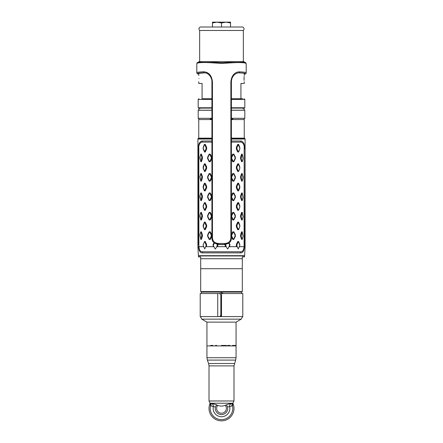 <?xml version="1.0" encoding="UTF-8"?>
<svg xmlns="http://www.w3.org/2000/svg" width="443" height="443" viewBox="0 0 443 443"><rect width="100%" height="100%" fill="white"/><g stroke="black" fill="none" stroke-linecap="round" stroke-linejoin="round"><path stroke-width="0.66" d="M198.746 62.219L198.746 61.693L244.254 61.693L244.254 62.275M198.746 81.745L198.746 83.478L202.074 83.478L202.074 98.739L211.92 98.739L202.074 98.739M198.962 78.621C198.724 82.647 198.724 82.647 198.962 78.621C198.724 82.647 198.724 82.647 198.962 78.621C198.724 74.596 198.724 74.596 198.962 78.621C198.724 74.596 198.724 74.596 198.962 78.621M244.254 81.745L244.254 83.478L240.926 83.478L240.926 98.739L231.39 98.739M244.11 80.399L244.038 78.621C244.276 82.647 244.276 82.647 244.038 78.621L244.143 76.456M244.038 78.621C244.276 74.596 244.276 74.596 244.038 78.621M211.92 138.144L198.746 138.144L198.746 119.555L211.92 119.555M231.39 119.555L244.254 119.555L244.254 138.144L231.39 138.144M243.351 61.693L243.351 30.473L199.649 30.473L199.649 61.693M221.5 22.953L226.008 22.15L216.992 22.15L212.479 22.953L212.479 22.15L221.5 22.15L216.992 22.15L221.5 22.953L221.5 27.006L242.775 27.006C244.226 27.953 244.42 29.111 243.351 30.473M221.5 27.006L200.225 27.006C198.774 27.953 198.58 29.111 199.649 30.473M230.521 27.006L230.521 22.953L226.008 22.15L230.521 22.15L230.521 22.953L229.662 22.693M228.654 22.438L228.112 22.338M212.479 22.953L212.479 27.006M242.592 98.739L232.808 98.739M211.92 118.303L198.187 118.303L198.187 110.257L211.92 110.257M211.92 107.76L198.187 107.76L198.187 99.431L211.92 99.431M231.39 99.431L244.813 99.431L244.813 107.76L231.39 107.76M231.39 110.257L244.813 110.257L244.813 118.303L231.39 118.303M211.92 118.995L210.192 118.995M232.808 118.995L231.39 118.995L232.808 118.995M211.92 110.196L199.649 110.196C198.303 109.499 198.303 108.806 199.649 108.114L211.92 108.114M231.39 108.114L243.351 108.114C244.697 108.806 244.697 109.499 243.351 110.196L231.39 110.196M196.919 73.089C196.332 72.408 198.63 71.971 203.813 71.777C208.869 72.242 211.743 75.581 212.446 81.783L212.446 237.919C212.762 241.435 214.855 243.279 218.731 243.462A24.697 6.003 0 0 1 221.843 243.423A24.697 6.003 0 0 1 224.607 243.473C228.472 243.307 230.559 241.463 230.875 237.952L230.875 81.811C231.822 72.469 238.007 71.816 239.425 71.838C244.53 72.048 246.734 72.491 246.048 73.173M230.875 81.811L231.39 81.999C231.539 77.497 233.544 74.496 237.404 72.995L238.921 72.802C243.816 72.968 245.909 73.361 245.2 73.981A0.831 0.825 -124.1 0 0 245.682 73.837A0.831 0.825 -124.1 0 0 245.688 73.837L246.197 72.957L246.197 63.654L245.732 62.801C246.208 62.579 244.575 62.28 240.826 61.915C237.481 61.727 233.145 61.887 227.818 62.408L221.832 62.74L215.508 62.391C210.165 61.854 205.796 61.671 202.396 61.848C198.453 62.219 196.742 62.518 197.268 62.74L196.803 63.598L196.803 72.896L197.235 73.726A0.831 0.825 -52.1 0 0 197.761 73.898C197.152 73.278 199.339 72.89 204.312 72.741L206.216 73.056M246.181 63.737C245.871 62.491 239.851 62.264 228.128 63.044L221.843 63.343L215.204 63.022C203.42 62.197 197.29 62.408 196.808 63.654M221.832 244.431A23.867 5.803 180 0 0 218.825 244.47L218.875 244.569A23.451 5.704 0 0 1 221.827 244.536A23.451 5.704 0 0 1 224.451 244.58L224.501 244.481A23.867 5.803 180 0 0 221.832 244.431M214.401 243.157L213.443 244.841L213.044 244.58L214.058 242.875L218.825 244.47L218.731 243.462M197.235 73.726L198.281 73.881M228.837 243.24L224.374 244.475M224.607 243.473L224.501 244.481L229.075 243.057M244.791 73.97L245.2 73.981L244.791 73.97C245.483 73.383 243.428 73.012 238.616 72.868L237.293 73.029M206.006 72.99L204.611 72.813C199.727 72.94 197.578 73.3 198.176 73.887A0.831 0.825 126.8 0 0 198.746 73.643M244.32 73.383L244.735 73.981M239.425 71.838A0.831 0.615 90.8 0 1 238.921 72.802L238.616 72.868A0.831 0.615 90.6 0 1 238.423 72.868M218.942 244.464L214.395 243.152M243.423 255.943L244.614 255.683L245.09 246.679L244.403 246.679L244.176 149.036C244.514 145.398 243.545 143.089 241.258 142.098L231.39 142.098M199.577 255.943L198.386 255.683L197.91 246.679L198.602 246.762C198.951 250.788 200.103 252.831 202.058 252.892L240.942 252.892C242.897 252.831 244.049 250.788 244.398 246.762L244.403 246.679M244.614 255.683L198.386 255.683M211.92 138.354L198.608 138.354A0.692 0.692 0 0 0 197.91 139.047L197.91 246.679M198.547 244.846L198.547 149.036C198.132 144.767 199.2 142.081 201.742 140.99L211.92 140.99M231.39 140.99L241.258 140.99C243.8 142.081 244.868 144.767 244.453 149.036M245.09 246.679L245.09 139.047A0.692 0.692 0 0 0 244.392 138.354L231.39 138.354M211.92 142.098L201.742 142.098A0.554 0.465 90 0 0 201.742 140.99M198.602 246.762L198.896 246.679C199.267 250.002 200.308 251.707 202.008 251.785L240.992 251.785C242.692 251.707 243.733 250.002 244.104 246.679L244.398 246.762M198.547 149.036L198.896 246.679L198.824 149.036C198.486 145.398 199.455 143.089 201.742 142.098M244.104 246.679L244.176 149.036L244.104 246.679L239.585 246.679L239.829 244.58L238.616 241.535L237.73 241.535L236.34 244.58L236.34 246.081L236.645 246.679L237.326 246.679M236.645 246.679L229.59 246.679L229.956 244.58L229.059 243.069M225.188 244.58L225.188 246.081L225.576 246.679L226.273 246.679M229.059 246.679L229.59 246.679M225.576 246.679L217.424 246.679L217.812 246.081L217.784 244.542M205.674 246.679L213.941 246.679M216.727 246.679L217.424 246.679M198.896 246.679L203.636 246.679M203.171 244.58L204.489 241.762L203.171 244.58L203.415 246.679M205.27 241.535L206.659 244.58L206.073 244.841L204.76 241.762L205.27 241.535L204.384 241.535M206.355 246.679L206.659 244.58M213.044 244.58L213.41 246.679M231.39 236.867L232.747 239.414L233.832 239.414L235.366 236.368L235.366 234.868L233.832 231.822L232.747 231.822L231.39 234.369M231.39 217.441L232.747 219.994L233.832 219.994L235.366 216.943L235.366 215.442L233.832 212.396L232.747 212.396L231.39 214.944M231.39 198.015L232.747 200.568L233.832 200.568L235.366 197.517L235.366 196.016L233.832 192.971L232.747 192.971L231.39 195.518M231.39 178.59L232.747 181.143L233.832 181.143L235.366 178.092L235.366 176.591L233.832 173.545L232.747 173.545L231.39 176.093M231.39 159.17L232.747 161.717L233.832 161.717L235.366 158.666L235.366 157.165L233.832 154.12L232.747 154.12L231.39 156.667M242.26 239.187L243.08 236.108L242.232 231.822L241.607 231.822L240.582 234.868L240.582 236.368L241.114 236.108L242.072 239.187L241.607 239.414L242.072 239.187M243.046 236.368L242.232 239.414M241.607 239.414L240.582 236.368M242.26 219.761L243.08 216.682L242.232 212.396L241.607 212.396L240.582 215.442L240.582 216.943L241.114 216.682L242.072 219.761L241.607 219.994L242.232 219.994L242.072 219.761M243.046 216.943L242.232 219.994M241.607 219.994L240.582 216.943M240.582 196.016L240.582 197.517L241.114 197.257L242.072 200.336L241.607 200.568L242.232 200.568L243.046 197.517L242.232 192.971L241.607 192.971L240.582 196.016L241.114 196.282L242.26 193.198L243.08 197.257L242.072 200.336M241.607 200.568L240.582 197.517M240.582 176.591L240.582 178.092L241.607 181.143L242.26 180.91L241.114 176.857L242.072 173.772L243.08 176.857L243.046 178.092L242.232 173.545L241.607 173.545L240.582 176.591L241.114 176.857M243.046 178.092L242.232 181.143M242.26 161.485L243.08 158.406L242.232 154.12L241.607 154.12L240.582 157.165L240.582 158.666L241.114 158.406L242.072 161.485L241.607 161.717L242.232 161.717L242.072 161.485M243.046 158.666L242.232 161.717M241.607 161.717L240.582 158.666M238.511 229.474L239.829 226.655L239.829 225.155L238.616 222.109L237.73 222.109L236.34 225.155L236.34 226.655L236.927 226.395L238.24 229.474L237.73 229.701L238.616 229.701L238.24 229.474M239.829 226.655L238.616 229.701M237.73 229.701L236.34 226.655M238.511 210.048L239.829 207.23L239.829 205.729L238.616 202.684L237.73 202.684L236.34 205.729L236.34 207.23L236.927 206.97L238.24 210.048L237.73 210.281L238.616 210.281L238.24 210.048M239.829 207.23L238.616 210.281M237.73 210.281L236.34 207.23M236.34 186.304L236.34 187.804L237.73 190.855L238.616 190.855L239.829 187.804L239.829 186.304L238.616 183.258L237.73 183.258L236.34 186.304M238.511 171.197L239.829 168.379L239.829 166.878L238.616 163.832L237.73 163.832L236.34 166.878L236.34 168.379L236.927 168.119L238.24 171.197L237.73 171.43L238.616 171.43L238.24 171.197M239.829 168.379L238.616 171.43M237.73 171.43L236.34 168.379M238.511 151.772L239.829 148.953L239.829 147.453L238.616 144.407L237.73 144.407L236.34 147.453L236.34 148.953L236.927 148.693L238.24 151.772L237.73 152.004L238.616 152.004L238.24 151.772M239.829 148.953L238.616 152.004M237.73 152.004L236.34 148.953M204.384 152.004L205.27 152.004L206.659 148.953L206.659 147.453L206.073 147.718L206.073 148.693L204.76 151.772L203.293 148.693L203.171 147.453L203.171 148.953L204.489 151.772M203.171 147.453L204.384 144.407L205.27 144.407L204.384 144.407M205.27 144.407L206.659 147.453M204.384 171.43L205.27 171.43L206.659 168.379L206.659 166.878L206.073 167.144L206.073 168.119L204.489 171.197L203.293 168.119L204.384 163.832L203.171 166.878L203.171 168.379L204.489 171.197M204.384 163.832L205.27 163.832L206.659 166.878M204.384 190.855L205.27 190.855L206.659 187.804L206.659 186.304L205.27 183.258L204.384 183.258L203.171 186.304L203.171 187.804L204.384 190.855M204.384 210.281L205.27 210.281L206.659 207.23L206.659 205.729L206.073 205.995L206.073 206.97L204.76 210.048L203.293 206.97L203.171 205.729L203.171 207.23L204.489 210.048M203.171 205.729L204.384 202.684L205.27 202.684L204.384 202.684M205.27 202.684L206.659 205.729M204.384 229.701L205.27 229.701L206.659 226.655L206.659 225.155L206.073 225.415L206.073 226.395L204.489 229.474L203.293 226.395L204.384 222.109L203.171 225.155L203.171 226.655L204.489 229.474M204.384 222.109L205.27 222.109L206.659 225.155M200.768 161.717L201.393 161.717L202.418 158.666L202.418 157.165L201.886 157.431L200.928 161.485L199.92 158.406L199.954 157.165L200.74 161.485M199.954 157.165L200.768 154.12L201.393 154.12L200.768 154.12M201.393 154.12L202.418 157.165M200.768 181.143L201.393 181.143L202.418 178.092L202.418 176.591L201.886 176.857L200.928 173.772L201.393 173.545L200.768 173.545L199.954 176.591L200.768 181.143L199.92 176.857L200.928 173.772M201.393 173.545L202.418 176.591M200.768 200.568L201.393 200.568L202.418 197.517L202.418 196.016L201.886 196.282L200.928 200.336L199.92 197.257L199.954 196.016L200.768 200.568M199.954 196.016L200.768 192.971L201.393 192.971L200.768 192.971M201.393 192.971L202.418 196.016M200.768 219.994L201.393 219.994L202.418 216.943L202.418 215.442L201.886 215.708L200.928 219.761L199.92 216.682L199.954 215.442L200.74 219.761M199.954 215.442L200.768 212.396L201.393 212.396L200.768 212.396M201.393 212.396L202.418 215.442M200.768 239.414L201.393 239.414L202.418 236.368L202.418 234.868L201.886 235.128L200.74 239.187L199.92 235.128L200.74 232.049L201.393 231.822L200.768 231.822L199.954 234.868L200.74 239.187M201.393 231.822L202.418 234.868M211.92 157.187L210.253 154.12L209.168 154.12L207.634 157.165L207.634 158.666L209.168 161.717L210.253 161.717L211.92 158.649M211.92 176.613L210.253 173.545L209.168 173.545L207.634 176.591L207.634 178.092L209.168 181.143L210.253 181.143L211.92 178.075M211.92 196.039L210.253 192.971L209.168 192.971L207.634 196.016L207.634 197.517L209.168 200.568L210.253 200.568L211.92 197.5M211.92 215.459L210.253 212.396L209.168 212.396L207.634 215.442L207.634 216.943L209.168 219.994L210.253 219.994L211.92 216.926M211.92 234.884L210.253 231.822L209.168 231.822L207.634 234.868L207.634 236.368L209.168 239.414L210.253 239.414L211.92 236.352M236.927 148.693L236.927 147.718L238.24 144.634L239.707 147.718L239.707 148.693M237.73 144.407L238.24 144.634M236.927 147.718L236.34 147.453M236.927 168.119L236.927 167.144L238.24 164.06L239.707 167.144L239.707 168.119M236.927 167.144L236.34 166.878M236.927 206.97L236.927 205.995L238.24 202.911L239.707 205.995L239.707 206.97M237.73 202.684L238.24 202.911M236.927 205.995L236.34 205.729M236.927 226.395L236.927 225.415L238.24 222.336L239.707 225.415L239.707 226.395M236.927 225.415L236.34 225.155M237.73 241.535L238.511 241.762L239.707 244.841L239.707 245.821L238.24 248.9L236.927 245.821L236.927 244.841L238.24 241.762M236.927 244.841L236.34 244.58M229.956 244.58L227.863 248.9L227.492 248.9L225.753 245.821L225.969 244.492M228.699 243.34L229.557 244.841M241.114 158.406L242.072 154.347L243.08 158.406M241.607 154.12L242.072 154.347M241.114 157.431L240.582 157.165M241.607 173.545L242.072 173.772M242.26 180.91L243.08 177.831M241.114 197.257L241.114 196.282M241.607 192.971L242.072 193.198M241.114 216.682L242.072 212.623L243.08 216.682M241.607 212.396L242.072 212.623M241.114 215.708L240.582 215.442M241.114 236.108L242.072 232.049L243.08 236.108M241.607 231.822L242.072 232.049M241.114 235.128L240.582 234.868M205.27 152.004L204.76 151.772M206.073 148.693L206.659 148.953M206.073 147.718L204.76 144.634M204.489 144.634L203.293 147.718M205.27 171.43L204.76 171.197M206.073 168.119L206.659 168.379M206.073 167.144L204.489 164.06M205.27 210.281L204.76 210.048M206.073 206.97L206.659 207.23M206.073 205.995L204.76 202.911M204.489 202.911L203.293 205.995M205.27 229.701L204.76 229.474M206.073 226.395L206.659 226.655M206.073 225.415L204.489 222.336M206.073 244.841L206.073 245.821L204.76 248.9L203.293 245.821L203.293 244.841M216.97 244.398L217.247 245.821L215.508 248.9L215.137 248.9L213.443 245.821L213.443 244.841M201.393 161.717L200.928 161.485M201.886 158.406L202.418 158.666M201.886 157.431L200.928 154.347M200.74 154.347L199.92 157.431M201.886 176.857L200.74 180.91M201.393 200.568L200.928 200.336M201.886 197.257L202.418 197.517M201.886 196.282L200.928 193.198M200.74 193.198L199.92 196.282M201.393 219.994L200.928 219.761M201.886 216.682L202.418 216.943M201.886 215.708L200.928 212.623M200.74 212.623L199.92 215.708M201.393 239.414L200.928 239.187M201.886 236.108L202.418 236.368M201.886 235.128L200.928 232.049M238.511 190.623L236.927 187.544L236.927 186.569L238.24 183.485L239.707 186.569L238.511 190.623M233.594 161.485L233.267 161.485L231.689 158.406L231.689 157.431L233.267 154.347L233.594 154.347L235.095 157.431L235.095 158.406L233.594 161.485M233.594 180.91L233.267 180.91L231.689 177.831L231.689 176.857L233.267 173.772L233.594 173.772L235.095 176.857L235.095 177.831L233.594 180.91M233.594 200.336L233.267 200.336L231.689 197.257L231.689 196.282L233.267 193.198L233.594 193.198L235.095 196.282L235.095 197.257L233.594 200.336M233.594 219.761L233.267 219.761L231.689 216.682L231.689 215.708L233.267 212.623L233.594 212.623L235.095 215.708L235.095 216.682L233.594 219.761M233.594 239.187L233.267 239.187L231.689 236.108L231.689 235.128L233.267 232.049L233.594 232.049L235.095 235.128L235.095 236.108L233.594 239.187M206.073 186.569L206.073 187.544L204.489 190.623L203.293 187.544L204.489 183.485L206.073 186.569M211.311 157.431L211.311 158.406L209.733 161.485L209.406 161.485L207.905 158.406L207.905 157.431L209.406 154.347L209.733 154.347L211.311 157.431M211.311 176.857L211.311 177.831L209.733 180.91L209.406 180.91L207.905 177.831L207.905 176.857L209.406 173.772L209.733 173.772L211.311 176.857M211.311 196.282L211.311 197.257L209.733 200.336L209.406 200.336L207.905 197.257L207.905 196.282L209.406 193.198L209.733 193.198L211.311 196.282M211.311 215.708L211.311 216.682L209.733 219.761L209.406 219.761L207.905 216.682L207.905 215.708L209.406 212.623L209.733 212.623L211.311 215.708M211.311 235.128L211.311 236.108L209.733 239.187L209.406 239.187L207.905 236.108L207.905 235.128L209.406 232.049L209.733 232.049L211.311 235.128M200.69 258.718L200.69 256.918L198.47 256.918L198.47 255.943L244.53 255.943L244.53 256.918L242.31 256.918L242.31 268.707L242.31 258.718L200.69 258.718L200.69 291.605L242.31 291.605L242.31 268.707L200.69 268.707M220.697 315.377L221.5 315.471M223.582 293.548L221.5 292.851L219.39 293.571M201.31 293.548L201.31 292.092L241.69 292.092L241.69 293.548M221.5 316.092L220.287 316.092M221.5 316.579L217.712 316.579L221.5 316.579L221.5 293.548L242.797 293.548L242.797 316.579L200.203 316.579L200.203 293.548L219.08 293.548C220.232 293.654 220.813 294.346 220.83 295.625L220.83 314.497C220.813 315.781 220.232 316.474 219.08 316.579L217.712 316.579L217.712 293.548M241.208 319.159L236.069 322.127L206.931 322.127L201.792 319.159L241.208 319.159L242.592 316.579M221.5 345.44L226.323 345.44M210.586 345.44L212.911 345.44M215.497 345.44L216.677 345.44M227.503 345.44L230.089 345.44M232.414 345.44L236.069 345.44L236.069 322.127M232.846 403.28L232.453 405.699L231.999 406.021A2.774 2.503 -123.7 0 1 232.835 403.23L230.725 403.855C229.762 403.772 228.3 404.121 226.334 404.902C222.973 406.475 219.75 406.475 216.666 404.902L215.431 406.962L213.316 406.624L210.547 405.699L210.154 403.28M231.999 406.021L227.569 406.962L226.334 404.902M215.431 406.962A6.23 6.23 0 0 0 221.5 414.593A6.23 6.23 0 0 0 227.569 406.962M216.666 404.902C214.7 404.121 213.238 403.772 212.275 403.855A2.774 2.508 -95.5 0 1 213.316 406.624A8.367 8.367 0 0 0 221.5 416.73A8.367 8.367 0 0 0 229.684 406.624A2.774 2.508 -84.5 0 1 230.725 403.855M212.275 403.855L210.165 403.23A2.774 2.503 -56.3 0 1 211.001 406.021M210.165 403.23L232.835 403.23M232.88 403.219A12.487 12.487 0 0 1 233.987 408.363A12.487 12.487 0 0 0 232.88 403.219A12.487 12.487 0 0 1 221.5 420.85A12.487 12.487 0 0 1 210.12 403.219A12.487 12.487 0 0 0 209.013 408.363A12.487 12.487 0 0 1 210.12 403.219A12.487 12.487 0 0 0 221.5 420.85A12.487 12.487 0 0 0 232.88 403.219A12.487 12.487 0 0 1 221.5 420.85A12.487 12.487 0 0 1 210.12 403.219M232.918 403.174L233.987 400.981L209.013 400.981L210.082 403.174A2.774 2.453 -44 0 1 210.547 405.699A11.269 11.269 0 0 0 221.5 419.632A11.269 11.269 0 0 0 232.453 405.699A2.774 2.453 -136 0 1 232.918 403.174L232.802 403.302M206.931 357.717L206.931 345.922L236.069 345.922L236.069 357.717L206.931 357.717L207.352 360.087L235.648 360.087L236.069 357.717M212.446 237.919L211.92 238.107C211.953 240.178 212.756 241.839 214.318 243.091L218.897 244.597L224.424 244.602L228.92 243.179C230.526 241.933 231.351 240.25 231.39 238.14L231.39 81.999M203.813 71.777A0.831 0.604 89.4 0 0 204.312 72.741L204.611 72.813A0.831 0.604 -90.4 0 0 204.716 72.824L198.647 73.405L198.885 72.896M212.446 81.783L211.92 81.972L211.92 238.107M230.875 237.952L231.39 238.14M228.128 63.044L227.818 62.408L221.838 62.718L221.843 63.343M215.204 63.022L215.508 62.391L221.838 62.718M204.804 72.813A0.831 0.604 -90.4 0 1 204.716 72.824L205.895 72.957C208.066 73.211 212.247 77.348 211.92 81.972M197.91 139.047L211.92 139.047M231.39 139.047L245.09 139.047M241.258 142.098A0.554 0.465 90 0 1 241.258 140.99M240.942 251.785A0.554 0.465 -90 0 0 240.942 252.892M202.058 251.785A0.554 0.465 -90 0 1 202.058 252.892M237.73 163.832L238.24 164.06M237.73 222.109L238.24 222.336M205.27 163.832L204.76 164.06M205.27 222.109L204.76 222.336M209.013 400.981L209.013 365.879L233.987 365.879L235.648 360.087M209.013 365.879L208.592 363.509L234.408 363.509M217.712 405.323A4.856 4.856 0 0 0 221.5 413.219A4.856 4.856 0 0 0 225.288 405.323M198.746 75.498L198.746 73.305M244.254 75.498L244.254 73.361M198.187 99.431L198.885 98.739M244.813 99.431L244.115 98.739M198.187 118.303L198.885 118.995M244.813 118.303L244.115 118.995M243.008 108.59L243.838 107.76M199.992 108.59L199.162 107.76M245.682 73.837L245.145 73.998M197.811 73.915L198.22 73.903M238.511 72.879L237.182 73.056M200.408 316.579L201.792 319.159M206.931 322.127L206.931 345.44M233.987 400.981L233.987 365.879M208.592 363.509L207.352 360.087"/></g></svg>
